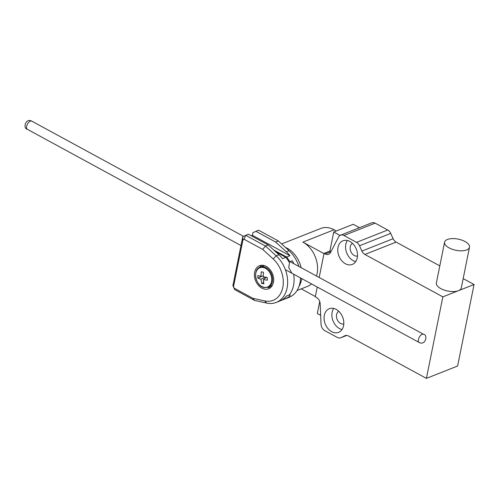 <?xml version="1.0" encoding="UTF-8"?>
<svg xmlns="http://www.w3.org/2000/svg" width="499" height="499" viewBox="0 0 499 499"><rect width="100%" height="100%" fill="white"/><g stroke="black" fill="none" stroke-linecap="round" stroke-linejoin="round"><path stroke-width="0.75" d="M333.656 308.426A12.706 9.356 -111.6 0 0 332.122 312.206A12.706 9.356 -111.6 0 0 342.021 329.546M324.319 315.293A12.706 9.356 -111.6 0 0 327.93 328.529A12.706 9.356 -111.6 0 0 338.615 332.346A12.706 9.356 -111.6 0 0 343.555 325.76A12.706 9.356 -111.6 0 0 339.944 312.53A12.706 9.356 -111.6 0 0 329.259 308.713A12.706 9.356 -111.6 0 0 324.319 315.293M338.016 247.367A12.706 9.356 -111.6 0 0 341.628 260.603A12.706 9.356 -111.6 0 0 352.313 264.42A12.706 9.356 -111.6 0 0 357.253 257.833A12.706 9.356 -111.6 0 0 353.635 244.604A12.706 9.356 -111.6 0 0 342.956 240.786A12.706 9.356 -111.6 0 0 338.016 247.367M347.354 240.493A12.706 9.356 -111.6 0 0 345.813 244.279A12.706 9.356 -111.6 0 0 355.712 261.619M343.792 323.926A6.818 5.021 68.4 0 1 338.316 321.487A6.818 5.021 68.4 0 1 336.576 314.632A6.818 5.021 68.4 0 1 338.79 311.307M357.484 255.999A6.818 5.021 68.4 0 1 352.013 253.561A6.818 5.021 68.4 0 1 350.273 246.706A6.818 5.021 68.4 0 1 352.487 243.381M316.485 276.034A24.488 18.026 -111.6 0 0 302.887 242.127L324.001 253.611L319.179 277.5L324.051 253.342L325.217 253.972A6.2 4.566 -111.6 0 0 328.598 254.303A6.2 4.566 -111.6 0 0 330.519 252.506L338.628 236.981A6.2 4.566 68.4 0 1 340.549 235.179A6.2 4.566 68.4 0 1 343.93 235.509L356.523 242.364A6.2 4.566 68.4 0 1 359.517 245.758L361.906 251.066L393.112 238.709L390.723 233.407L359.517 245.758M345.364 335.553L340.985 337.673A6.2 4.566 68.4 0 1 340.723 337.792A6.2 4.566 68.4 0 1 337.349 337.461L324.755 330.606A6.2 4.566 68.4 0 1 321.038 324.231L320.171 303.822A6.2 4.566 -111.6 0 0 316.453 297.448L315.287 296.811L317.258 287.037L315.343 296.543L301.234 288.865M344.828 335.758A6.2 4.566 68.4 0 1 345.09 335.646A6.2 4.566 68.4 0 1 348.47 335.977L426.408 378.379L442.844 296.868L364.906 254.459A6.2 4.566 68.4 0 1 361.906 251.066M356.523 242.364L387.729 230.008L375.136 223.153A6.2 4.566 -111.6 0 0 371.755 222.828L340.549 235.179M320.657 315.343L317.302 313.515L319.722 301.527M324.051 253.342L329.908 251.022L333.737 232.004L353.242 224.282L359.492 227.681M442.844 296.868L474.05 284.511L457.614 366.023L426.408 378.379M474.05 284.511L463.178 278.598M439.812 265.88L396.112 242.109L364.906 254.459M387.729 230.008A6.2 4.566 68.4 0 1 390.723 233.407M393.112 238.709A6.2 4.566 -111.6 0 0 396.112 242.109M329.908 251.022L330.98 251.608M340.044 235.434L333.737 232.004M446.306 240.019A12.706 5.689 -168.6 0 1 460.914 239.819A12.706 5.689 -168.6 0 1 469.503 247.211A12.706 5.689 -168.6 0 1 467.788 249.381A12.706 5.689 -168.6 0 1 453.179 249.575A12.706 5.689 -168.6 0 1 444.59 242.183A12.706 5.689 -168.6 0 1 446.306 240.019M444.59 242.183L436.369 282.945A12.706 5.689 11.4 0 0 444.965 290.331A12.706 5.689 11.4 0 0 459.567 290.137A12.706 5.689 11.4 0 0 461.288 287.967L469.503 247.211M251.228 235.734L252.382 235.279L252.906 232.696L258.532 230.176L278.361 240.967L289.083 250.741A27.894 20.54 68.4 0 1 298.882 266.46M300.529 277.937A27.894 20.54 68.4 0 1 289.127 297.329L281.854 300.173A27.894 20.54 68.4 0 1 281.686 300.23L280.744 300.604M255.8 231.255L275.629 242.046L278.361 240.967M234.268 288.197L252.818 298.29L264.657 300.897A24.8 18.257 -111.6 0 0 282.802 287.468A24.8 18.257 -111.6 0 0 273.128 258.9L262.68 249.381L244.13 239.289L242.932 239.888L233.526 286.545L234.698 289.613L254.527 300.404L266.684 303.08A27.894 20.54 -111.6 0 0 276.253 302.425L279.764 301.034A27.894 20.54 -111.6 0 0 286.301 296.15L289.227 294.99A27.894 20.54 -111.6 0 0 293.674 274.207A27.894 20.54 68.4 0 1 289.146 295.096L290.281 294.94L288.915 296.905L284.305 299.232M275.629 242.046L286.351 251.82A27.894 20.54 68.4 0 1 289.981 255.731L285.883 257.353A27.894 20.54 68.4 0 1 288.896 261.856L289.289 261.701A27.894 20.54 68.4 0 1 289.408 261.919L292.333 260.765A27.894 20.54 68.4 0 1 293.799 263.69M289.981 255.731L252.382 235.279M285.883 257.353L275.741 251.833M266.223 266.385A12.4 9.125 68.4 0 1 273.589 278.186A12.4 9.125 68.4 0 1 268.599 288.784A12.4 9.125 68.4 0 1 261.844 288.123A12.4 9.125 68.4 0 1 254.484 276.321A12.4 9.125 68.4 0 1 259.468 265.73A12.4 9.125 68.4 0 1 266.223 266.385M267.801 287.418A12.4 9.125 -111.6 0 0 270.427 287.705M261.545 265.262A12.4 9.125 -111.6 0 0 259.823 267.271M254.527 300.404L252.818 298.29M242.932 239.888L242.763 236.713L232.902 285.621L233.526 286.545M262.68 249.381L265.487 246.063L245.658 235.272L244.13 239.289M276.253 302.425A27.894 20.54 -111.6 0 0 287.667 282.078A27.894 20.54 -111.6 0 0 276.209 255.837L265.487 246.063L268.219 244.978L248.39 234.193L242.763 236.713M232.902 285.621L234.698 289.613M291.865 273.221L288.765 267.651L289.526 262.137A27.894 20.54 -111.6 0 0 289.289 261.701L289.676 261.551A27.894 20.54 -111.6 0 0 286.663 257.047L282.565 258.669A27.894 20.54 -111.6 0 0 278.941 254.752L268.219 244.978M273.745 250.018L286.663 257.047M336.32 230.981L334.093 229.771A24.488 18.026 -111.6 0 0 320.751 228.467L281.636 243.949M297.017 290.537L307.571 286.357A24.488 18.026 -111.6 0 0 311.532 283.925M264.027 287.299A10.36 7.628 68.4 0 1 255.619 275.754A10.36 7.628 68.4 0 1 263.31 267.501A10.36 7.628 68.4 0 1 271.712 279.047A10.36 7.628 68.4 0 1 264.027 287.299M257.927 278.211L257.833 275.523L260.852 276.346L261.283 271.824L263.46 272.273L263.198 276.826L267.233 277.45L267.333 280.139L263.304 279.714L263.884 283.837L261.701 283.388L260.958 279.234L257.927 278.211L262.112 276.172M260.852 276.346L263.204 276.022M265.2 277.163L260.958 279.234M263.622 282.453L261.701 283.388M266.429 277.344L263.304 279.714M375.136 223.153L343.93 235.509M325.217 253.972L330.931 251.714M340.985 337.673L346.686 335.415M289.083 250.741L286.351 251.82M423.564 334.293C428.173 335.041 425.398 345.857 419.123 342.464A4.647 2.358 -61.5 0 1 418.305 340.518A4.647 2.358 -61.5 0 1 420.258 335.796A4.647 2.358 -61.5 0 1 423.564 334.293L290.069 261.657M26.516 127.357A4.647 2.358 118.5 0 0 27.333 129.297C22.723 128.549 25.505 117.733 31.78 121.132A4.647 2.358 118.5 0 0 28.474 122.635A4.647 2.358 118.5 0 0 26.516 127.357M273.128 258.9L276.209 255.837L278.941 254.752M264.657 300.897L266.684 303.08M285.434 247.41A24.488 18.026 68.4 0 1 287.281 248.302A24.488 18.026 68.4 0 1 301.147 267.689M301.708 278.579A24.488 18.026 68.4 0 1 298.995 286.414M302.887 242.127L334.093 229.771M268.175 287.287L264.339 287.586C255.619 286.407 252.114 269.622 260.191 267.108A10.847 7.99 68.4 0 1 263.803 266.834A10.847 7.99 68.4 0 1 272.311 276.577A10.847 7.99 68.4 0 1 268.175 287.287L270.951 286.183A10.847 7.99 68.4 0 0 272.304 285.434M260.191 267.108L262.967 266.011A10.847 7.99 68.4 0 1 264.464 265.636M346.711 335.422L340.723 337.792M419.123 342.464L285.378 269.697M240.986 245.539L27.333 129.297M243.518 236.333L31.78 121.132M262.967 266.011L264.433 265.624M272.286 285.459L270.951 286.183"/></g></svg>
